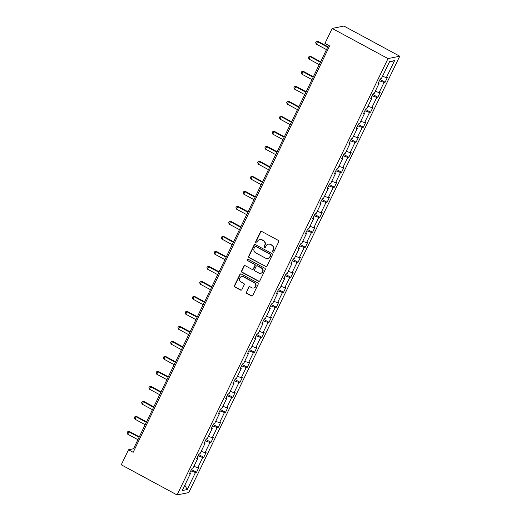 <?xml version="1.0" encoding="UTF-8"?>
<svg xmlns="http://www.w3.org/2000/svg" width="521" height="521" viewBox="0 0 521 521"><rect width="100%" height="100%" fill="white"/><g stroke="black" fill="none" stroke-linecap="round" stroke-linejoin="round"><path stroke-width="0.78" d="M272.893 252.151A0.749 0.716 -101.5 0 0 273.857 251.838L278.702 241.803A1.068 1.016 -101.5 0 0 278.247 240.37L261.809 231.487A1.068 1.016 -101.5 0 0 260.441 231.936L255.59 241.965A0.749 0.716 -101.5 0 0 256.384 243.046A0.749 0.716 -101.5 0 0 256.873 242.656L257.498 241.36A3.413 3.263 -101.5 0 1 261.881 239.92L263.248 240.656A3.413 3.263 -101.5 0 1 264.714 245.261L264.082 246.557A0.749 0.716 -101.5 0 0 264.87 247.631A0.749 0.716 -101.5 0 0 265.365 247.247L265.99 245.951A3.413 3.263 -101.5 0 1 270.373 244.505L271.741 245.248A3.413 3.263 -101.5 0 1 273.206 249.846L272.574 251.148A0.749 0.716 -101.5 0 0 272.893 252.151M268.23 244.18L268.549 244.115A3.413 3.263 -101.5 0 1 270.692 244.44L272.06 245.183A3.413 3.263 -101.5 0 1 273.518 249.78L272.893 251.083A0.749 0.716 -101.5 0 0 273.518 252.171M261.301 231.363A1.068 1.016 -101.5 0 0 260.76 231.871L255.909 241.9A0.749 0.716 -101.5 0 0 256.534 242.994M259.738 239.595L260.057 239.53A3.413 3.263 -101.5 0 1 262.2 239.855L263.567 240.591A3.413 3.263 -101.5 0 1 265.026 245.196L264.401 246.492A0.749 0.716 -101.5 0 0 265.026 247.586M246.322 291.994A1.068 1.016 -101.5 0 0 246.778 293.434L251.389 295.921A1.068 1.016 -101.5 0 0 252.757 295.472L258.142 284.336A1.068 1.016 -101.5 0 0 257.687 282.896L241.249 274.013A1.068 1.016 -101.5 0 0 239.881 274.469L234.496 285.606A1.068 1.016 -101.5 0 0 234.951 287.045L240.526 290.054A1.068 1.016 -101.5 0 0 241.894 289.604L244.199 284.837A1.068 1.016 -101.5 0 0 243.743 283.398L240.982 281.907A2.852 2.722 -101.5 0 1 241.627 276.586A2.852 2.722 -101.5 0 1 243.418 276.853L254.241 282.701A2.852 2.722 -101.5 0 1 253.59 288.022A2.852 2.722 -101.5 0 1 251.799 287.755L249.995 286.778A1.068 1.016 -101.5 0 0 248.628 287.227L246.641 291.929A1.068 1.016 -101.5 0 0 247.097 293.369L251.708 295.863A1.068 1.016 -101.5 0 0 252.216 295.98M388.015 58.599L332.203 28.44L324.948 43.438L329.604 45.952L133.168 452.3L128.518 449.786L121.263 464.791L177.075 494.95L388.015 58.599L399.737 56.209L188.797 492.56L177.075 494.95M265.58 266.563A1.068 1.016 -101.5 0 0 266.954 266.114L272.34 254.977A1.068 1.016 -101.5 0 0 271.877 253.538L255.446 244.655A1.068 1.016 -101.5 0 0 254.072 245.104L248.693 256.247A1.068 1.016 -101.5 0 0 249.149 257.687L265.899 266.498A1.068 1.016 -101.5 0 0 266.407 266.622M265.241 269.657L259.855 280.793A1.068 1.016 -101.5 0 1 258.488 281.242L242.05 272.366A1.068 1.016 -101.5 0 1 241.594 270.927L243.9 266.159A1.068 1.016 -101.5 0 1 245.267 265.71L251.936 269.311A1.068 1.016 -101.5 0 0 253.304 268.862L254.834 265.697A1.068 1.016 -101.5 0 0 254.372 264.258L247.436 260.507A0.749 0.716 -101.5 0 1 247.605 259.119A0.749 0.716 -101.5 0 1 248.074 259.191L264.785 268.217A1.068 1.016 -101.5 0 1 265.241 269.657M189.794 472.931L190.452 473.537L189.39 473.758L191.715 468.946L192.777 468.731L197.706 458.539L196.645 458.754L198.97 453.941L200.031 453.726L204.961 443.534L203.9 443.749L206.225 438.942L207.286 438.721L212.21 428.529L211.148 428.744L213.473 423.938L214.535 423.723L219.465 413.524L218.403 413.739L220.728 408.933L221.79 408.718L226.72 398.519L225.658 398.741L227.983 393.928L229.045 393.713L233.968 383.521L232.913 383.736L235.231 378.923L236.293 378.708L241.223 368.516L240.161 368.731L242.486 363.925L243.548 363.704L248.478 353.512L247.416 353.726L249.741 348.92L250.803 348.705L255.733 338.507L254.671 338.722L256.996 333.915L258.058 333.7L262.981 323.502L261.92 323.723L264.245 318.911L265.306 318.696L270.236 308.504L269.175 308.719L271.5 303.906L272.561 303.691L277.491 293.499L276.43 293.714L278.755 288.908L279.816 288.686L284.74 278.494L283.678 278.709L286.003 273.903L287.064 273.688L291.994 263.489L290.933 263.704L293.258 258.898L294.319 258.683L299.249 248.484L298.188 248.706L300.513 243.893L301.574 243.678L306.498 233.486L305.443 233.701L307.761 228.888L308.823 228.673L313.753 218.481L312.691 218.696L315.016 213.89L316.078 213.669L321.008 203.477L319.946 203.691L322.271 198.885L323.333 198.67L328.263 188.472L327.201 188.687L329.526 183.88L330.588 183.666L335.511 173.467L334.449 173.688L336.774 168.876L337.836 168.661L342.766 158.469L341.704 158.684L344.029 153.871L345.091 153.656L350.021 143.464L348.959 143.679L351.284 138.873L352.346 138.651L357.269 128.459L356.208 128.674L358.533 123.868L359.594 123.653L364.524 113.454L363.463 113.669L365.788 108.863L366.849 108.648L371.779 98.449L370.718 98.671L373.043 93.858L374.104 93.643L379.027 83.451L377.972 83.666L380.291 78.853L381.352 78.638L389.584 61.615L394.592 60.599L386.361 77.622L387.422 77.401L385.097 82.214L384.036 82.429L379.106 92.621L380.167 92.406L377.842 97.219L376.781 97.434L371.857 107.626L372.919 107.411L370.594 112.217L369.532 112.438L364.602 122.63L365.664 122.415L363.339 127.222L362.277 127.437L357.347 137.635L358.409 137.42L356.084 142.226L355.022 142.441L350.092 152.64L351.154 152.419L348.829 157.231L347.774 157.446L342.844 167.638L343.906 167.423L341.581 172.236L340.519 172.451L335.589 182.643L336.651 182.428L334.326 187.234L333.264 187.456L328.334 197.648L329.396 197.433L327.071 202.239L326.009 202.454L321.086 212.653L322.147 212.438L319.822 217.244L318.761 217.459L313.831 227.657L314.892 227.436L312.567 232.249L311.506 232.464L306.576 242.656L307.637 242.441L305.313 247.254L304.251 247.468L299.328 257.661L300.389 257.446L298.064 262.252L297.003 262.473L292.073 272.665L293.134 272.45L290.809 277.257L289.748 277.472L284.818 287.67L285.879 287.455L283.554 292.261L282.493 292.476L277.563 302.675L278.624 302.46L276.299 307.266L275.238 307.481L270.314 317.68L271.376 317.458L269.051 322.271L267.989 322.486L263.059 332.678L264.121 332.463L261.796 337.276L260.734 337.491L255.804 347.683L256.866 347.468L254.541 352.274L253.48 352.496L248.556 362.688L249.618 362.473L247.293 367.279L246.231 367.494L241.301 377.692L242.363 377.478L240.038 382.284L238.976 382.499L234.046 392.697L235.108 392.476L232.783 397.289L231.721 397.503L226.798 407.696L227.853 407.481L225.534 412.293L224.473 412.508L219.543 422.7L220.604 422.485L218.279 427.292L217.218 427.513L212.288 437.705L213.35 437.49L211.025 442.296L209.963 442.511L205.033 452.71L206.095 452.495L203.77 457.301L202.708 457.516L197.785 467.715L198.846 467.493L196.521 472.306L195.46 472.521L187.228 489.545L182.226 490.561L190.452 473.537M193.923 466.354L197.785 467.715M198.039 455.875L202.708 457.516M197.042 457.926L197.706 458.539M201.178 451.355L205.033 452.71M205.287 440.87L209.963 442.511M204.297 442.922L204.961 443.534M208.433 436.351L212.288 437.705M212.542 425.865L217.218 427.513M211.552 427.917L212.21 428.529M215.687 421.346L219.543 422.7M219.797 410.861L224.473 412.508M218.807 412.912L219.465 413.524M222.936 406.341L226.798 407.696M227.045 395.862L231.721 397.503M226.055 397.914L226.72 398.519M230.191 391.336L234.046 392.697M234.3 380.858L238.976 382.499M233.31 382.909L233.968 383.521M237.446 376.338L241.301 377.692M241.555 365.853L246.231 367.494M240.565 367.904L241.223 368.516M244.694 361.333L248.556 362.688M248.81 350.848L253.48 352.496M247.814 352.899L248.478 353.512M251.949 346.328L255.804 347.683M256.058 335.843L260.734 337.491M255.069 337.895L255.733 338.507M259.204 331.323L263.059 332.678M263.313 320.845L267.989 322.486M262.324 322.896L262.981 323.502M266.452 316.319L270.314 317.68M270.568 305.84L275.238 307.481M269.572 307.891L270.236 308.504M273.707 301.32L277.563 302.675M277.817 290.835L282.493 292.476M276.827 292.887L277.491 293.499M280.962 286.316L284.818 287.67M285.072 275.83L289.748 277.472M284.082 277.882L284.74 278.494M288.217 271.311L292.073 272.665M292.327 260.826L297.003 262.473M291.337 262.877L291.994 263.489M295.466 256.306L299.328 257.661M299.575 245.827L304.251 247.468M298.585 247.879L299.249 248.484M302.721 241.301L306.576 242.656M306.83 230.823L311.506 232.464M305.84 232.874L306.498 233.486M309.975 226.303L313.831 227.657M314.085 215.818L318.761 217.459M313.095 217.869L313.753 218.481M317.224 211.298L321.086 212.653M321.34 200.813L326.009 202.454M320.343 202.864L321.008 203.477M324.479 196.293L328.334 197.648M328.588 185.808L333.264 187.456M327.598 187.86L328.263 188.472M331.734 181.288L335.589 182.643M335.843 170.81L340.519 172.451M334.853 172.861L335.511 173.467M338.989 166.284L342.844 167.638M343.098 155.805L347.774 157.446M342.102 157.856L342.766 158.469M346.237 151.285L350.092 152.64M350.346 140.8L355.022 142.441M349.357 142.852L350.021 143.464M353.492 136.281L357.347 137.635M357.601 125.795L362.277 127.437M356.611 127.847L357.269 128.459M360.747 121.276L364.602 122.63M364.856 110.791L369.532 112.438M363.866 112.842L364.524 113.454M367.995 106.271L371.857 107.626M372.105 95.792L376.781 97.434M371.115 97.844L371.779 98.449M375.25 91.266L379.106 92.621M379.36 80.788L384.036 82.429M378.37 82.839L379.027 83.451M382.505 76.268L386.361 77.622M394.592 60.599L389.298 62.214M332.203 28.44L343.925 26.05L399.737 56.209M328.536 45.379L133.539 448.763L128.518 449.786M134.6 449.336L133.539 448.763M190.784 470.88L195.46 472.521M187.228 489.545L184.812 485.214M380.004 79.459L385.097 82.214M372.749 94.464L377.842 97.219M365.495 109.469L370.594 112.217M358.246 124.473L363.339 127.222M350.991 139.472L356.084 142.226M343.736 154.476L348.829 157.231M336.481 169.481L341.581 172.236M329.233 184.486L334.326 187.234M321.978 199.491L327.071 202.239M314.723 214.489L319.822 217.244M307.475 229.494L312.567 232.249M300.22 244.499L305.313 247.254M292.965 259.504L298.064 262.252M285.716 274.508L290.809 277.257M278.461 289.507L283.554 292.261M271.207 304.511L276.299 307.266M263.952 319.516L269.051 322.271M256.703 334.521L261.796 337.276M249.448 349.526L254.541 352.274M242.193 364.524L247.293 367.279M234.945 379.529L240.038 382.284M227.69 394.534L232.783 397.289M220.435 409.539L225.534 412.293M213.187 424.543L218.279 427.292M205.932 439.542L211.025 442.296M198.677 454.546L203.77 457.301M191.422 469.551L196.521 472.306M254.938 244.538A1.068 1.016 -101.5 0 0 254.391 245.039L249.005 256.182A1.068 1.016 -101.5 0 0 249.461 257.621L265.899 266.498M270.555 255.323A0.749 0.716 -101.5 0 0 270.236 254.313L255.811 246.518A0.749 0.716 -101.5 0 0 254.854 246.837L254.189 248.204A3.413 3.263 -101.5 0 0 255.648 252.802L265.515 258.136A3.413 3.263 -101.5 0 0 269.898 256.69L270.874 255.257A0.749 0.716 -101.5 0 0 270.555 254.255L270.236 254.313M255.342 246.453L255.661 246.387A0.749 0.716 -101.5 0 1 256.13 246.459L270.555 254.255M267.657 258.462L267.97 258.396A3.413 3.263 -101.5 0 0 270.21 256.625L269.898 256.69M270.874 255.257L270.21 256.625M244.759 265.586A1.068 1.016 -101.5 0 0 244.212 266.094L241.913 270.861A1.068 1.016 -101.5 0 0 242.369 272.301L258.8 281.177A1.068 1.016 -101.5 0 0 259.308 281.301M252.6 269.409L252.919 269.344A1.068 1.016 -101.5 0 0 253.616 268.797L255.147 265.632A1.068 1.016 -101.5 0 0 254.691 264.193L247.436 260.507M247.768 259.106A0.749 0.716 -101.5 0 0 247.755 260.448M258.852 273.05A2.852 2.722 -101.5 0 0 262.779 270.933A2.852 2.722 -101.5 0 0 261.295 267.996L257.478 265.938A1.068 1.016 -101.5 0 0 256.111 266.387L254.58 269.552A1.068 1.016 -101.5 0 0 255.036 270.985L258.852 273.05M260.643 273.317L260.956 273.251A2.852 2.722 -101.5 0 0 261.607 267.931L261.295 267.996M256.807 265.834L257.127 265.769A1.068 1.016 -101.5 0 1 257.797 265.873L261.607 267.931M249.487 286.654A1.068 1.016 -101.5 0 0 248.94 287.162L246.641 291.929M253.59 288.022L253.909 287.957A2.852 2.722 -101.5 0 0 254.554 282.636L254.241 282.701M241.627 276.586L241.946 276.521A2.852 2.722 -101.5 0 1 243.737 276.788L254.554 282.636M240.741 273.896A1.068 1.016 -101.5 0 0 240.201 274.404L234.815 285.541A1.068 1.016 -101.5 0 0 235.271 286.98L240.839 289.989A1.068 1.016 -101.5 0 0 241.347 290.112M327.878 46.747L318.266 41.55L317.471 41.713L316.312 44.116L326.491 49.619M327.65 47.216L317.471 41.713L316.149 41.732L318.266 41.55M316.312 44.116L315.687 42.689L316.149 41.732M320.623 61.752L311.011 56.555L310.216 56.717L309.057 59.12L319.236 64.624M320.402 62.214L310.216 56.717L308.901 56.737L311.011 56.555M309.057 59.12L308.432 57.694L308.901 56.737M313.375 76.75L303.756 71.559L302.968 71.716L301.802 74.125L311.988 79.622M313.147 77.219L302.968 71.716L301.646 71.735L303.756 71.559M301.802 74.125L301.184 72.699L301.646 71.735M306.12 91.755L296.508 86.558L295.713 86.72L294.554 89.124L304.733 94.627M305.892 92.224L295.713 86.72L294.391 86.74L296.508 86.558M294.554 89.124L293.929 87.704L294.391 86.74M298.865 106.759L289.253 101.562L288.458 101.725L287.299 104.128L297.478 109.631M298.644 107.228L288.458 101.725L287.143 101.745L289.253 101.562M287.299 104.128L286.674 102.709L287.143 101.745M291.617 121.764L281.998 116.567L281.21 116.73L280.044 119.133L290.23 124.636M291.389 122.233L281.21 116.73L279.888 116.75L281.998 116.567M280.044 119.133L279.419 117.707L279.888 116.75M284.362 136.769L274.749 131.572L273.955 131.735L272.789 134.138L282.975 139.641M284.134 137.231L273.955 131.735L272.633 131.754L274.749 131.572M272.789 134.138L272.17 132.712L272.633 131.754M277.107 151.767L267.494 146.577L266.7 146.733L265.541 149.143L275.72 154.639M276.885 152.236L266.7 146.733L265.378 146.753L267.494 146.577M265.541 149.143L264.915 147.717L265.378 146.753M269.858 166.772L260.24 161.575L259.451 161.738L258.286 164.141L268.465 169.644M269.631 167.241L259.451 161.738L258.129 161.757L260.24 161.575M258.286 164.141L257.661 162.721L258.129 161.757M262.604 181.777L252.985 176.58L252.197 176.743L251.031 179.146L261.216 184.649M262.376 182.246L252.197 176.743L250.875 176.762L252.985 176.58M251.031 179.146L250.412 177.726L250.875 176.762M255.349 196.782L245.736 191.585L244.942 191.748L243.782 194.151L253.961 199.654M255.121 197.251L244.942 191.748L243.62 191.767L245.736 191.585M243.782 194.151L243.157 192.724L243.62 191.767M248.094 211.786L238.481 206.59L237.687 206.752L236.527 209.155L246.707 214.659M247.872 212.249L237.687 206.752L236.371 206.772L238.481 206.59M236.527 209.155L235.902 207.729L236.371 206.772M240.845 226.785L231.226 221.594L230.438 221.751L229.273 224.16L239.458 229.657M240.617 227.254L230.438 221.751L229.116 221.77L231.226 221.594M229.273 224.16L228.654 222.734L229.116 221.77M233.59 241.79L223.978 236.593L223.183 236.755L222.024 239.159L232.203 244.662M233.362 242.258L223.183 236.755L221.861 236.775L223.978 236.593M222.024 239.159L221.399 237.739L221.861 236.775M226.335 256.794L216.723 251.597L215.928 251.76L214.769 254.163L224.948 259.666M226.114 257.263L215.928 251.76L214.613 251.78L216.723 251.597M214.769 254.163L214.144 252.744L214.613 251.78M219.087 271.799L209.468 266.602L208.68 266.765L207.514 269.168L217.693 274.671M218.859 272.268L208.68 266.765L207.358 266.785L209.468 266.602M207.514 269.168L206.889 267.742L207.358 266.785M211.832 286.804L202.22 281.607L201.425 281.77L200.259 284.173L210.445 289.676M211.604 287.266L201.425 281.77L200.103 281.789L202.22 281.607M200.259 284.173L199.641 282.747L200.103 281.789M204.577 301.802L194.965 296.612L194.17 296.768L193.011 299.178L203.19 304.674M204.356 302.271L194.17 296.768L192.848 296.788L194.965 296.612M193.011 299.178L192.386 297.751L192.848 296.788M197.329 316.807L187.71 311.61L186.922 311.773L185.756 314.176L195.935 319.679M197.101 317.276L186.922 311.773L185.6 311.792L187.71 311.61M185.756 314.176L185.131 312.756L185.6 311.792M190.074 331.812L180.455 326.615L179.667 326.778L178.501 329.181L188.687 334.684M189.846 332.281L179.667 326.778L178.345 326.797L180.455 326.615M178.501 329.181L177.882 327.761L178.345 326.797M182.819 346.817L173.206 341.62L172.412 341.783L171.253 344.186L181.432 349.689M182.591 347.286L172.412 341.783L171.09 341.802L173.206 341.62M171.253 344.186L170.627 342.759L171.09 341.802M175.564 361.821L165.952 356.625L165.157 356.787L163.998 359.19L174.177 364.693M175.343 362.284L165.157 356.787L163.841 356.807L165.952 356.625M163.998 359.19L163.373 357.764L163.841 356.807M168.316 376.82L158.697 371.629L157.909 371.786L156.743 374.195L166.928 379.692M168.088 377.289L157.909 371.786L156.587 371.805L158.697 371.629M156.743 374.195L156.124 372.769L156.587 371.805M161.061 391.825L151.448 386.628L150.654 386.79L149.494 389.194L159.673 394.697M160.833 392.293L150.654 386.79L149.332 386.81L151.448 386.628M149.494 389.194L148.869 387.774L149.332 386.81M153.806 406.829L144.193 401.632L143.399 401.795L142.24 404.198L152.419 409.701M153.584 407.298L143.399 401.795L142.083 401.815L144.193 401.632M142.24 404.198L141.614 402.779L142.083 401.815M146.557 421.834L136.938 416.637L136.15 416.8L134.985 419.203L145.164 424.706M146.329 422.303L136.15 416.8L134.828 416.82L136.938 416.637M134.985 419.203L134.359 417.777L134.828 416.82M139.302 436.839L129.69 431.642L128.895 431.805L127.73 434.208L137.915 439.711M139.074 437.301L128.895 431.805L127.573 431.824L129.69 431.642M127.73 434.208L127.111 432.782L127.573 431.824"/></g></svg>
